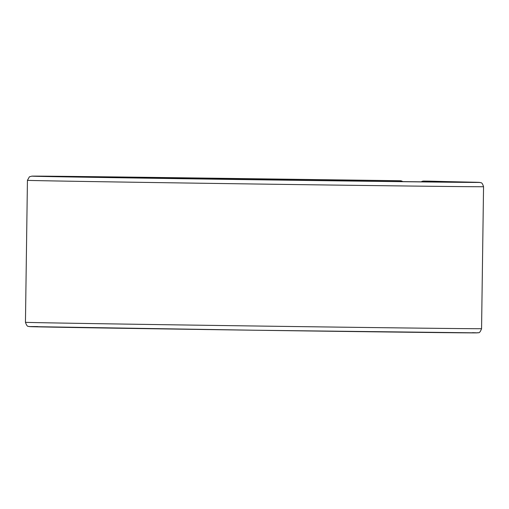 <?xml version="1.0" encoding="UTF-8"?>
<svg xmlns="http://www.w3.org/2000/svg" width="509" height="509" viewBox="0 0 509 509"><rect width="100%" height="100%" fill="white"/><g stroke="black" fill="none" stroke-linecap="round" stroke-linejoin="round"><path stroke-width="0.76" d="M474.642 182.235A4.25 4.155 91.4 0 0 474.598 182.228A4.25 4.155 91.4 0 0 474.553 182.228A223.833 0.484 -179.2 0 1 301.691 180.39A223.833 0.484 -179.2 0 1 36.546 176.311A223.833 0.484 -179.2 0 1 209.409 178.156L398.725 180.714A4.25 0.878 -89.2 0 0 398.719 180.714L32.124 176.12M400.723 181.643A4.25 0.878 -89.2 0 0 400.201 180.746L398.725 180.714A4.25 4.155 -88.6 0 1 398.808 180.714M466.282 182.324A4.25 4.155 91.4 0 1 467.555 182.133A216.681 0.471 -179.2 0 1 300.221 180.351A216.681 0.471 -179.2 0 1 43.545 176.407A216.681 0.471 -179.2 0 1 210.885 178.188L400.201 180.746A4.25 4.155 -88.6 0 1 400.239 180.746L398.77 180.714A4.25 4.25 0 0 0 398.719 180.714M210.885 178.188A4.25 0.878 90.8 0 1 211.413 179.111M481.565 328.668A228.083 0.49 -179.2 0 1 253.501 325.976A228.083 0.49 -179.2 0 1 25.45 322.299C27.467 328.07 28.587 325.83 29.051 326.562L255.563 330.239L477.512 332.861C478.04 331.913 479.198 334.916 481.565 328.668L483.55 186.701A228.083 0.49 -179.2 0 1 255.486 184.01A228.083 0.49 -179.2 0 1 27.435 180.332L25.45 322.299M472.454 332.689A223.833 0.484 -179.2 0 1 246.331 330.112A223.833 0.484 -179.2 0 1 37.825 326.587M430.811 181.172A4.25 4.155 91.4 0 0 430.767 181.172A4.25 4.155 91.4 0 0 430.722 181.166L423.73 181.077A4.25 4.155 91.4 0 0 421.229 181.885M474.553 182.228L423.723 181.077A4.25 0.878 90.8 0 1 423.73 181.077L467.555 182.133M430.722 181.166A4.25 4.25 0 0 1 430.767 181.172L480.159 182.483C480.757 183.176 481.883 181.363 483.55 186.701M31.921 176.127L29.388 176.82L27.435 180.332M471.741 182.324L451.712 182.209M448.028 182.171L251.236 179.677L39.358 176.286M402.784 181.668A4.25 4.25 0 0 0 400.239 180.746M423.723 181.077A4.25 4.25 0 0 0 421.172 181.885"/></g></svg>
